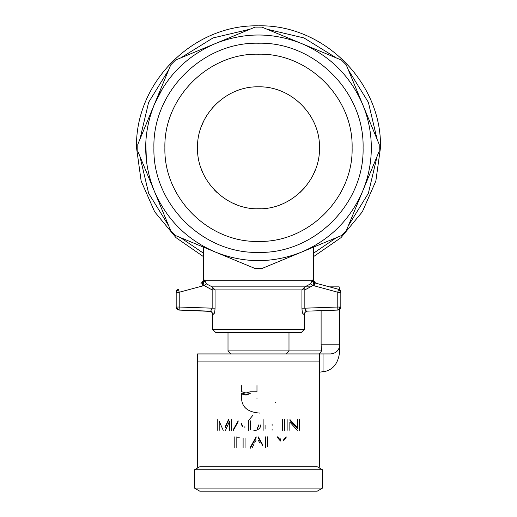 <?xml version="1.0" encoding="UTF-8"?>
<svg xmlns="http://www.w3.org/2000/svg" width="517" height="517" viewBox="0 0 517 517"><rect width="100%" height="100%" fill="white"/><g stroke="black" fill="none" stroke-linecap="round" stroke-linejoin="round"><path stroke-width="0.78" d="M258.5 488.1L194.47 488.1L322.53 488.1L322.53 469.804L317.251 466.754L199.749 466.754L194.47 469.804L322.53 469.804L194.47 469.804L194.47 488.1L199.749 491.15L317.251 491.15L322.53 488.1M239.384 437.175L237.154 437.175M201.216 168.723L203 173.079M214.717 190.262L217.05 192.544M232.76 203.103L236.411 204.661M256.723 208.771L261.195 208.739M280.46 204.706L282.25 203.982M300.151 192.356L304.293 188.091L300.151 192.356M313.276 174.623L315.738 168.852L313.276 174.623M197.52 147.817C196.68 180.401 225.916 209.637 258.5 208.797C291.084 209.637 320.32 180.401 319.48 147.817C320.32 115.226 291.084 85.996 258.5 86.83C225.916 85.996 196.68 115.226 197.52 147.817M164.891 147.817C163.611 197.837 208.48 242.706 258.5 241.426C308.52 242.706 353.389 197.837 352.109 147.817C353.389 97.797 308.52 52.928 258.5 54.207C208.48 52.928 163.611 97.797 164.891 147.817C163.611 197.837 208.48 242.706 258.5 241.426C308.52 242.706 353.389 197.837 352.109 147.817C353.389 97.797 308.52 52.928 258.5 54.207C208.48 52.928 163.611 97.797 164.891 147.817M363.083 147.817C364.53 203.698 314.388 253.847 258.5 252.399C202.612 253.847 152.47 203.704 153.917 147.817C152.47 91.929 202.612 41.787 258.5 43.228C314.388 41.787 364.53 91.929 363.083 147.817M341.433 235.578L261.919 268.517L255.081 268.517L215.324 252.044C186.895 239.778 166.539 219.421 154.266 190.993C142.841 162.209 142.841 133.425 154.266 104.641C166.539 76.206 186.895 55.855 215.324 43.583C244.108 32.157 272.892 32.157 301.676 43.583C330.105 55.855 350.461 76.206 362.734 104.641C368.427 118.471 371.29 132.863 371.316 147.817C371.29 162.771 368.427 177.163 362.734 190.993C350.461 219.421 330.105 239.778 301.676 252.044C272.892 263.476 244.108 263.476 215.324 252.044L215.259 252.018M379.2 144.398L379.245 147.817L379.2 144.398L346.261 64.89L341.433 60.056M215.324 252.044L175.573 235.578L170.739 230.744L137.8 151.235L137.8 144.398L154.266 104.641L162.687 88.252M145.684 147.817L145.8 142.582L146.382 160.354L145.684 147.817M377.119 156.257L368.363 193.326L348.348 225.722M336.405 237.658L313.386 253.311M203.614 253.311L180.595 237.658M168.652 225.722L148.637 193.326L139.881 156.257M204.293 280.97L201.359 283.161L203.614 280.214L203.614 247.197M313.386 247.197L313.386 280.214L315.641 283.161L312.707 280.97M313.212 282.586L312.526 279.968L312.106 280.757L313.56 282.831L313.018 285.494L337.775 292.247L337.775 307.027L304.843 308.177L301.947 308.177L301.947 289.908L215.053 289.908L212.157 286.857L304.843 286.857L310.51 283.917L312.106 280.757L204.894 280.757L206.49 283.917L212.157 286.857L212.157 289.908L203.982 285.494L206.49 283.917M139.881 139.37L148.637 102.308L168.652 69.911M180.595 57.969L212.991 37.954L250.054 29.198M266.946 29.198L304.009 37.954L336.405 57.969M348.348 69.911L368.363 102.308L377.119 139.37M313.386 256.736L340.987 237.658L362.352 211.776L375.846 181.053L380.467 147.817C382.147 82.642 323.674 24.17 258.5 25.85C193.326 24.17 134.853 82.642 136.533 147.817L141.154 181.053L154.648 211.776L176.013 237.658L203.614 256.736M203.614 280.214L204.473 279.968L203.788 282.586M312.526 279.968L313.386 280.214M215.053 308.177L215.053 289.908L212.157 289.908L212.157 308.177L215.053 308.177C214.872 311.829 214.381 313.845 213.573 314.226L212.765 314.194L212.765 329.542L212.765 314.194L211.912 312.074L210.955 311.408L179.115 310.077L210.684 311.176L212.157 308.177L179.225 307.027L179.225 292.247L202.871 285.907L202.082 282.967L203.427 285.701M313.573 285.701L314.918 282.967L314.129 285.907M301.947 308.177C302.128 311.822 302.619 313.838 303.427 314.226L304.235 314.194L304.235 329.542L301.191 332.593L288.99 332.593L288.99 350.888L228.01 350.888L231.06 353.938M210.684 311.176L213.573 314.226L214.549 312.436M304.843 286.857L301.947 289.908L304.843 289.908L304.843 286.857M202.871 285.907L203.982 285.494L203.44 282.831L204.894 280.757M305.34 310.362L304.843 308.177L304.843 289.908L313.018 285.494L310.51 283.917M212.765 314.194L212.765 329.542L215.809 332.593L228.01 332.593L228.01 350.888M212.765 329.542L304.235 329.542L304.235 314.194L304.235 329.542M304.843 308.177L306.316 311.176L305.838 310.982M224.96 332.593L292.04 332.593M301.191 332.593L215.809 332.593M303.427 314.226L306.316 311.176L337.885 310.077L306.316 311.176M201.359 283.161L200.926 283.277M178.436 289.3A3.05 3.05 0 0 0 176.174 292.247L179.225 292.247L178.436 289.3L176.174 292.247L176.174 307.027L179.115 310.077L179.225 307.027L176.174 307.027A3.05 3.05 0 0 0 179.115 310.077A3.05 3.05 0 0 1 176.174 307.027M337.885 310.077A3.05 3.05 0 0 0 340.826 307.027L337.775 307.027L337.885 310.077L340.826 307.027L340.826 292.247L338.564 289.3L314.918 282.967M176.174 292.247L176.801 290.392M379.2 151.235L379.245 147.817L379.2 151.235L346.261 230.75L341.427 235.578M175.567 60.056L255.081 27.117L261.919 27.117L341.427 60.05M175.573 60.05L170.739 64.883L154.266 104.641M201.262 126.775L203.724 121.01M212.707 107.542L216.849 103.271M197.52 467.181L197.52 353.938L330.576 353.938C336.192 353.318 339.242 350.267 339.727 344.794L339.727 350.888C338.713 361.848 334.24 368.589 326.311 371.109L319.48 372.234L319.48 374.915M272.104 424.14L272.104 425.381L272.104 424.14M272.104 429.116L272.104 430.189M248.354 420.754L252.639 415.597M329.445 286.857L339.165 286.857L339.727 289.908M339.727 307.027L339.727 344.794L321.109 344.794L321.109 310.659M326.311 371.109L319.48 372.234M244.896 428.018L244.896 426.603M280.783 438.752L280.214 440.749M319.48 467.129L319.48 353.938M197.52 361.086L319.48 361.086L319.48 372.201M274.966 286.857L311.971 286.857M319.332 353.938L321.568 350.888L321.109 344.794M234.201 447.606L234.201 436.826M236.153 436.826L236.153 447.606M258.216 436.826L262.882 445.131M253.95 444.29L252.212 447.606M250.125 447.606L256.18 436.826M283.439 439.986L286.172 436.826M277.564 436.826L280.447 440.161M232.986 430.131L238.188 420.857M242.531 426.661L241.032 423.791M265.079 425.381L265.079 429.116M263.127 430.357L263.127 419.578M299.427 419.578L299.427 430.357M297.346 430.357L289.85 422.053L289.85 430.357M287.898 430.357L287.898 419.578M289.979 419.578L297.475 427.882L297.475 419.578M282.508 430.357L282.508 419.578M284.46 419.578L284.46 430.357M248.354 430.357L248.354 420.289M260.665 424.909C260.71 428.147 258.397 430.105 253.724 430.79M229.554 430.357L229.554 421.239L225.502 430.357M223.228 430.357L219.195 421.239L219.195 430.357M217.243 430.357L217.243 419.578M225.128 427.01L228.482 419.578M231.513 419.578L231.513 430.357M267.573 436.826L267.573 446.365M265.622 447.606L265.622 436.826M245.064 438.067L245.064 447.606M243.113 447.606L243.113 438.067M256.975 391.763L256.975 385.514L256.975 391.763L250.234 391.789L246.002 392.998L241.73 391.763L241.73 385.514L241.73 391.763M275.27 402.329L275.27 402.762M260.025 413.109C248.91 412.346 242.809 408.029 241.73 400.171L241.73 393.056L246.002 394.29L250.234 393.515L246.002 395.15L241.73 393.922L241.73 400.171M256.975 398.878L256.975 398.445M258.216 437.686L262.882 445.997M250.125 448.472L256.18 437.686M283.439 440.852L286.172 437.686M277.564 437.686L280.447 441.02M232.986 430.991L238.188 421.723M297.475 427.882L297.475 428.742L289.979 420.437M248.354 430.79L248.354 421.148M225.128 427.876L228.482 420.437M241.73 393.056L241.73 393.922M250.306 429.976L250.306 421.685M258.713 425.749L257.214 428.78L258.713 424.884M254.597 443.043L256.148 440.083M258.3 440.18L259.799 443.043M241.032 422.932L242.531 425.795M250.306 429.116L250.306 420.819M322.53 469.804L317.251 466.754M194.47 469.804L199.749 466.754M340.826 292.247L337.775 292.247L338.564 289.3A3.05 3.05 0 0 1 340.826 292.247A3.05 3.05 0 0 0 338.564 289.3M323.054 371.917L323.054 353.938M321.568 350.888L288.99 350.888L285.94 353.938M304.235 314.194L305.088 312.074L307.176 311.15"/></g></svg>

